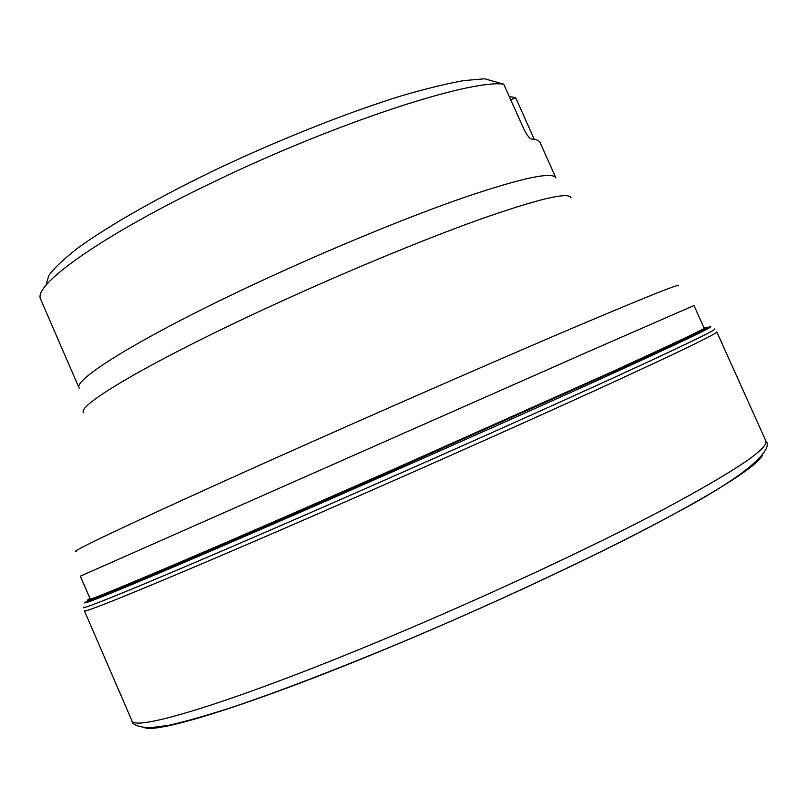 <?xml version="1.0" encoding="UTF-8"?>
<svg xmlns="http://www.w3.org/2000/svg" width="807" height="807" viewBox="0 0 807 807"><rect width="100%" height="100%" fill="white"/><g stroke="black" fill="none" stroke-linecap="round" stroke-linejoin="round"><path stroke-width="1.21" d="M89.981 598.421C71.954 608.226 167.069 568.592 329.922 497.263C431.634 452.737 542.607 403.318 613.421 371.109C683.711 339.031 713.862 324.545 703.896 327.652L703.714 328.974L678.021 341.522L629.238 364.088L366.005 481.618L204.756 551.806L113.535 590.361L90.717 599.298L89.9 598.471M704.047 327.985L707.144 327.884L684.588 339.101L637.994 360.769L372.43 479.509L209.295 550.545L115.27 590.331L90.384 600.156L87.519 600.186M509.278 96.527L515.643 97.617L534.214 139.177M503.76 84.18C470.32 79.136 334.643 123.259 212.463 182.503C103.104 234.837 34.368 283.822 40.35 298.59L79.187 388.157C72.237 379.744 143.676 335.641 256.687 283.075C328.58 249.534 408.302 216.76 464.983 197.17C522.23 177.863 552.533 171.437 555.902 177.903L540.125 142.607C539.217 140.539 536.292 139.339 531.369 139.026C529.301 138.38 526.719 134.91 523.622 128.616L503.76 84.18L484.583 78.773L463.823 80.599C446.21 83.726 425.057 88.911 400.353 96.164C348.483 112.304 283.297 138.007 221.804 166.807C160.926 195.788 109.106 225.264 77.865 248.042C63.945 258.835 54.251 268.005 48.773 275.54L46.251 284.357M510.801 99.917L515.643 97.617M704.35 328.671L705.419 328.278C723.294 321.832 697.127 334.723 626.928 366.963C555.62 399.566 437.676 452.172 329.518 499.493C245.338 536.292 180.667 564.133 135.526 583.017C94.237 600.206 78.077 606.279 87.055 601.255M84.019 606.965C73.094 614.087 170.64 573.827 330.638 503.871C431.765 459.677 542.112 410.46 614.541 377.333C686.676 344.226 719.905 328.116 714.225 329.014M332.101 507.643C430.06 464.872 536.887 417.209 609.305 384.021C681.713 350.712 717.554 333.331 716.808 331.889L765.823 440.854C769.091 448.188 735.429 470.824 664.827 508.753C594.053 546.157 487.801 595.768 388.974 637.157C234.787 701.888 132.489 732.665 131.813 720.48L84.402 610.818C81.305 614.702 179.174 574.423 332.101 507.643M762.514 455.168C756.845 466.254 719.521 490.081 650.563 526.628C581.918 562.499 484.936 607.58 394.573 645.328C257.332 702.776 158.626 733.593 144.614 727.692M571.033 197.917C569.328 191.592 539.338 198.603 481.073 218.939C423.261 239.548 340.766 273.744 266.239 308.254C148.619 362.585 75.122 406.425 83.767 412.831M76.413 551.332C64.6 554.268 156.598 510.972 308.435 443.416C404.327 400.726 509.52 354.858 579.487 325.16C649.353 295.614 682.278 282.521 678.273 285.88M704.622 329.266L693.97 305.53L586.064 352.649L80.337 576.178L90.303 599.167M709.504 327.763L704.299 328.55M765.823 440.854C774.044 448.954 748.19 474.667 678.152 511.759C608.75 549.809 497.959 602.123 394.492 645.307C334.542 670.153 280.15 690.963 236.34 705.913C209.205 714.79 186.649 721.266 168.683 725.342L149.416 727.843C137.755 726.956 131.884 724.504 131.813 720.48"/></g></svg>
